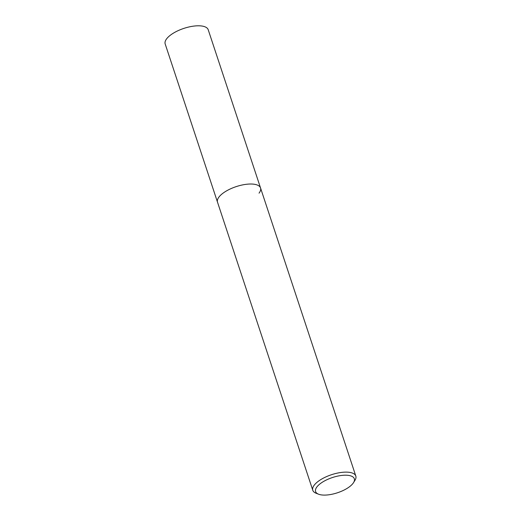 <?xml version="1.0" encoding="UTF-8"?>
<svg xmlns="http://www.w3.org/2000/svg" width="521" height="521" viewBox="0 0 521 521"><rect width="100%" height="100%" fill="white"/><g stroke="black" fill="none" stroke-linecap="round" stroke-linejoin="round"><path stroke-width="0.78" d="M259.048 193.148A22.657 8.916 161.7 0 0 260.539 187.957L208.211 29.73A22.657 8.916 161.7 0 0 189.566 26.832A22.657 8.916 161.7 0 0 166.668 38.769A22.657 8.916 161.7 0 0 165.183 43.959L217.511 202.187A22.657 8.916 -18.3 0 1 225.847 191.298A22.657 8.916 -18.3 0 1 247.371 184.187A22.657 8.916 -18.3 0 1 260.539 187.957A22.657 8.916 161.7 0 0 241.894 185.053A22.657 8.916 161.7 0 0 219.002 196.997A22.657 8.916 161.7 0 0 217.511 202.187L312.789 490.287A22.657 8.916 -18.3 0 1 321.131 479.398A22.657 8.916 -18.3 0 1 342.649 472.287A22.657 8.916 -18.3 0 1 355.817 476.057A22.657 8.916 -18.3 0 1 354.944 480.362L353.538 482.622A20.391 8.023 -18.3 0 1 327.449 494.95A20.391 8.023 -18.3 0 1 318.539 494.195A20.391 8.023 -18.3 0 1 319.992 483.885A20.391 8.023 -18.3 0 1 342.466 475.354A20.391 8.023 -18.3 0 1 353.538 482.622M318.539 494.195L316.058 493.224A22.657 8.916 -18.3 0 1 312.789 490.287M355.817 476.057L260.539 187.957"/></g></svg>
